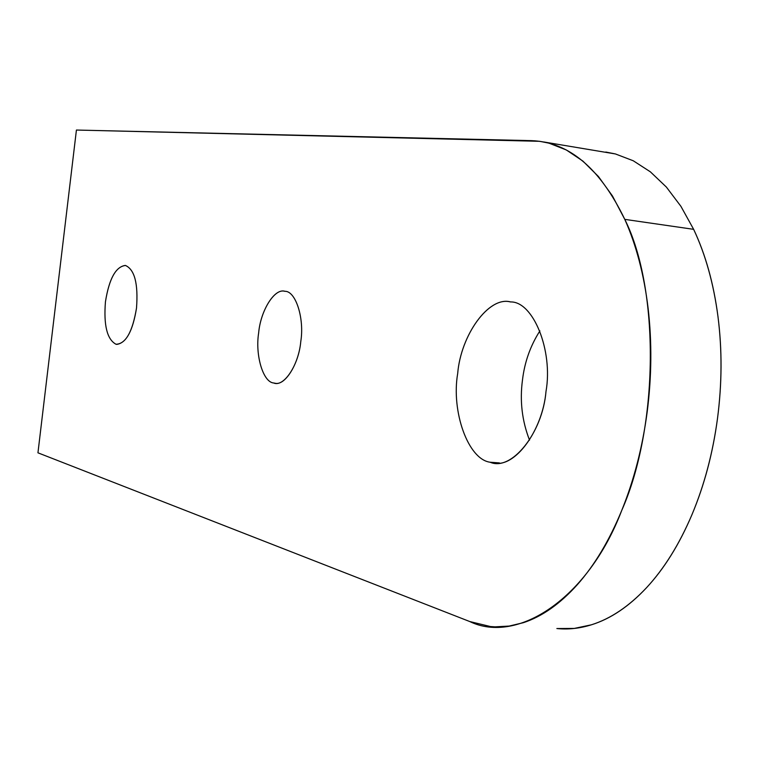<?xml version="1.0" encoding="UTF-8"?>
<svg xmlns="http://www.w3.org/2000/svg" width="759" height="759" viewBox="0 0 759 759"><rect width="100%" height="100%" fill="white"/><g stroke="black" fill="none" stroke-linecap="round" stroke-linejoin="round"><path stroke-width="1.14" d="M557.457 628.547L574.297 628.424L591.327 624.828C610.549 618.803 628.964 606.413 646.592 587.646C664.182 568.614 679.248 544.412 691.81 515.019C704.238 485.428 712.805 453.265 717.492 418.532C721.999 383.76 722.17 349.804 717.986 316.655C713.64 283.648 705.519 254.54 693.641 229.332L624.78 219.37C636.241 244.977 644.021 274.597 648.11 308.23C652.028 341.996 651.715 376.616 647.161 412.099C642.427 447.535 633.936 480.362 621.678 510.57C609.306 540.579 594.515 565.294 577.295 584.724C560.057 603.879 542.078 616.536 523.368 622.693L509.156 626.071L495.058 626.849L490.428 626.536L469.764 621.545L37.95 452.819L76.422 130.045L539.668 141.307L549.013 143.166L566.337 149.969L582.912 161.098L598.415 176.496L612.485 196.002L624.78 219.37L693.641 229.332L680.908 206.315L666.364 187.056L650.368 171.828L633.272 160.775L615.435 153.954L543.719 141.961M490.153 462.231L499.384 462.914L490.153 462.231L493.834 462.924C514.944 468.246 542.657 430.287 545.996 391.492C553.254 350.449 533.112 301.37 510.665 301.94L510.181 301.873C488.435 296.257 460.779 335.402 457.686 373.513C451.102 411.293 468.047 459.451 490.153 462.231C468.047 459.451 451.102 411.293 457.686 373.513C460.779 335.032 488.91 295.782 510.665 301.94C533.112 301.37 553.254 350.449 545.996 391.492C542.552 433.332 511.234 471.643 490.153 462.231M529.526 440.125C522.012 420.828 519.668 400.724 522.505 379.813C524.63 361.996 530.427 345.696 539.896 330.905C530.427 345.696 524.63 361.996 522.505 379.813C519.668 400.724 522.012 420.828 529.526 440.125M125.472 265.47L125.226 265.432C115.672 266.836 109.078 278.951 105.444 301.778C103.566 325.269 107.085 339.425 115.985 344.244L116.763 344.387C126.222 343.068 132.806 330.981 136.506 308.097C138.328 283.762 134.647 269.549 125.472 265.47C134.647 269.549 138.328 283.762 136.506 308.097C132.502 331.977 125.662 344.026 115.985 344.244C107.085 339.425 103.566 325.269 105.444 301.778C109.173 278.638 115.842 266.542 125.472 265.47M273.657 382.982L274.9 383.21C285.033 386.113 298.837 363.789 300.773 341.559C304.558 318.467 295.716 290.972 284.986 291.304L284.597 291.247C274.303 288.268 260.517 310.981 258.648 332.973C255.071 354.994 263.041 382.223 273.657 382.982C263.041 382.223 255.071 354.994 258.648 332.973C260.527 310.621 274.692 287.813 284.986 291.304C295.716 290.972 304.558 318.467 300.773 341.559C298.78 365.013 283.752 387.545 273.657 382.982M605.786 152.047L615.435 153.954L633.272 160.775L650.368 171.828L666.364 187.056L680.908 206.315L693.641 229.332C705.566 254.502 713.688 283.61 717.986 316.655C722.217 349.795 722.046 383.75 717.492 418.532C712.843 453.294 704.286 485.456 691.81 515.019C679.286 544.459 664.21 568.671 646.592 587.646C628.983 606.488 610.559 618.879 591.327 624.828C579.544 628.48 568.055 629.714 556.859 628.528M76.422 130.045L37.95 452.819L469.764 621.545C517.088 644.562 588.026 598.889 621.678 510.57C658.907 426.9 659.713 288.837 624.78 219.37C600.065 168.185 568.908 141.942 531.3 140.643L76.422 130.045"/></g></svg>
